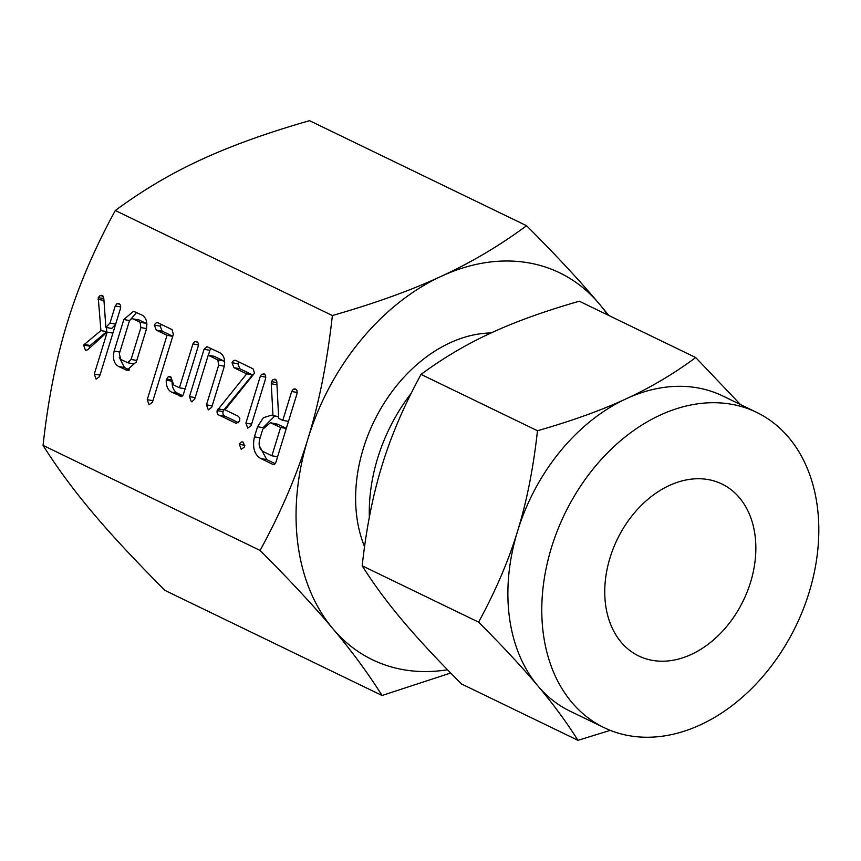 <?xml version="1.0" encoding="UTF-8"?>
<svg xmlns="http://www.w3.org/2000/svg" width="861" height="861" viewBox="0 0 861 861"><rect width="100%" height="100%" fill="white"/><g stroke="black" fill="none" stroke-linecap="round" stroke-linejoin="round"><path stroke-width="1.29" d="M243.405 442.285L244.599 446.891L241.231 449.356L239.369 444.351C240.456 442.113 241.801 441.424 243.405 442.285L242.458 441.962M251.132 425.646L247.72 428.1L245.902 423.117L260.334 376.203L261.647 374.244L264.37 373.997L265.651 375.525L265.565 378.732L251.132 425.646M263.714 373.782L264.37 373.997M219.318 415.228C217.499 414.668 216.778 413.119 217.144 410.579L246.666 373.857L233.934 367.69L232.018 362.707C233.137 360.479 234.493 359.78 236.118 360.619L253.026 368.799L254.544 373.136L225.012 409.847L238.4 416.326L239.821 418.198L239.659 421.007L236.226 423.408L219.318 415.228L225.173 416.25C223.354 415.691 222.633 414.141 222.999 411.601L217.144 410.579M235.15 360.296L236.118 360.619M192.164 401.818L191.303 401.667L189.474 396.609L204.046 349.265L207.006 346.703L219.975 352.806C224.334 355.647 225.614 360.684 223.838 367.927L211.698 407.361L208.297 409.89L206.479 404.821L218.662 365.204L217.855 359.909L208.211 355.249L194.715 399.127L191.766 401.807M181.52 396.501L171.597 392.132C167.906 390.151 166.108 386.169 166.216 380.164L168.218 376.741L170.629 376.795L173.847 385.093L179.432 387.784L192.929 343.905L194.64 341.58L196.986 341.677L198.256 343.184L198.159 346.423L183.597 393.768C182.833 396.135 181.671 396.964 180.121 396.254L180.896 396.501M169.725 376.494L170.629 376.795M195.974 341.343L196.986 341.677M156.293 330.118L154.356 325.114C155.475 322.886 156.842 322.197 158.456 323.036L172.082 329.623L173.33 334.391L152.451 402.238L149.05 404.745L147.231 399.687L167.034 335.316L156.293 330.118L162.148 331.141L160.211 326.136L154.356 325.114M157.498 322.714L158.456 323.036M118.646 366.506C113.996 363.772 112.49 358.628 114.136 351.073L123.833 319.528L133.52 311.262L142.205 315.169C146.553 318 147.844 323.047 146.058 330.28L136.35 361.824L126.954 370.284L118.646 366.506L124.501 367.529L119.216 357.272M260.108 550.437C280.944 512.241 296.894 474.992 307.98 438.68C319.14 402.733 327.266 361.695 332.368 315.546L115.309 210.504C94.473 248.689 78.512 285.938 67.438 322.262C56.277 358.198 48.151 399.235 43.05 445.385C56.955 467.501 73.368 489.791 92.288 512.23C110.875 534.412 135.112 560.479 165 590.442L382.058 695.494C368.153 673.367 351.74 651.088 332.82 628.648C314.233 606.467 289.996 580.4 260.108 550.437L43.05 445.385M89.361 348.253L89.426 346.09L83.571 345.067L100.909 330.602L98.24 297.648L99.973 295.603L102.427 295.624L103.826 298.606L105.871 327.406L109.982 323.079L115.223 306.01L116.945 303.685L119.292 303.782L120.551 305.289L120.465 308.529L99.521 376.601L96.12 379.131L94.29 374.083L107.194 332.12L87.607 349.846L85.465 350.287L83.571 345.067L84.313 344.454L90.168 345.476L106.764 331.625L100.909 330.602M101.544 295.323L102.427 295.624M118.28 303.449L119.292 303.782M257.557 426.722L263.38 417.703L271.344 415.217L273.863 416.067L272.98 415.637L271.269 383.769L271.43 381.627L273.174 379.464L275.617 379.443L276.811 381.584L278.684 418.392L282.785 420.383L291.675 391.497L293.386 389.118L295.764 389.194L297.013 390.711L296.937 393.918L276.058 461.765C275.305 464.122 274.164 464.951 272.614 464.262L260.861 458.569C254.361 454.683 252.219 447.44 254.436 436.85L257.557 426.722L263.348 427.734M274.82 379.174L275.617 379.443M294.817 388.881L295.764 389.194M273.389 464.51L273.992 464.499M332.368 315.546C375.019 303.309 411.3 290.232 441.209 276.316C471.053 262.594 499.509 245.729 526.577 225.711L309.519 120.669C266.867 132.906 230.587 145.983 200.678 159.898C170.833 173.621 142.377 190.485 115.309 210.504M450.701 673.022L382.058 695.494M526.577 225.711C556.303 255.491 580.54 281.569 599.299 303.922L608.824 315.503M607.597 314.9A214.916 157.66 115.8 0 0 599.299 303.922A214.916 157.66 115.8 0 0 528.643 262.863A214.916 157.66 115.8 0 0 441.209 276.316A214.916 157.66 115.8 0 0 307.98 438.68A214.916 157.66 115.8 0 0 332.82 628.648A214.916 157.66 115.8 0 0 403.475 669.707A214.916 157.66 115.8 0 0 447.526 669.761M364.547 546.67A139.611 102.416 -64.2 0 1 381.391 407.651A139.611 102.416 -64.2 0 1 491.104 332.949M411.224 393.262A151.633 111.241 115.8 0 0 369.347 517.149M708.119 479.566A95.517 70.075 -64.2 0 1 721.916 484A95.517 70.075 -64.2 0 1 747.326 591.485A95.517 70.075 -64.2 0 1 652.487 660.387A95.517 70.075 -64.2 0 1 638.69 655.953A95.517 70.075 -64.2 0 1 613.28 548.468A95.517 70.075 -64.2 0 1 708.119 479.566M610.277 730.365L577.968 740.331C566.635 722.314 553.268 704.158 537.845 685.873A175.117 128.461 115.8 0 0 570.122 711.208L604.013 727.61A175.117 128.461 -64.2 0 1 557.433 530.537A175.117 128.461 -64.2 0 1 731.29 404.229A175.117 128.461 -64.2 0 1 756.593 412.344A175.117 128.461 -64.2 0 1 803.173 609.416A175.117 128.461 -64.2 0 1 629.316 735.724A175.117 128.461 -64.2 0 1 604.013 727.61M756.593 412.344L722.702 395.942A175.117 128.461 115.8 0 0 697.399 387.827A175.117 128.461 115.8 0 0 626.173 398.783C650.561 387.558 673.743 373.814 695.72 357.552L579.302 301.21C544.55 311.176 514.986 321.831 490.609 333.175C466.221 344.4 443.028 358.144 421.051 374.406C404.078 405.52 391.077 435.87 382.047 465.467C372.931 494.86 366.302 528.299 362.18 565.795C373.502 583.812 386.88 601.968 402.291 620.264C417.499 638.399 437.248 659.644 461.539 683.989L577.968 740.331M537.845 685.873C522.638 667.727 502.889 646.482 478.598 622.137C495.57 591.023 508.582 560.672 517.601 531.076A175.117 128.461 115.8 0 0 537.845 685.873M362.18 565.795L478.598 622.137M626.173 398.783A175.117 128.461 115.8 0 0 517.601 531.076C526.717 501.683 533.346 468.244 537.479 430.748C572.231 420.781 601.796 410.127 626.173 398.783M695.72 357.552L740.417 404.519M421.051 374.406L537.479 430.748M106.764 331.625L106.387 327.492M104.106 302.566L103.912 300.392L98.057 299.37M103.826 298.627L98.24 297.648M103.126 296.152L99.973 295.603M115.589 324.349L111.726 328.428L105.871 327.406M115.675 324.07L109.982 323.079M120.766 306.979L115.223 306.01M119.754 304.181L116.945 303.685M99.984 375.084L94.29 374.083M112.899 333.11L107.194 332.12M89.426 346.09L90.168 345.476M119.83 352.063L114.136 351.073M136.608 312.457L129.688 320.55L123.833 319.528M128.461 370.305L125.405 369.778M129.634 370.015L124.501 367.529M146.908 324.715L145.929 323.295L139.073 319.969L133.218 318.947C131.442 318.355 130.076 319.345 129.118 321.896L119.313 353.753L120.766 359.403L127.966 362.825L133.821 363.848L136.242 362.158M139.073 319.969L133.218 318.947L140.074 322.272L145.929 323.295M146.51 328.579L140.881 327.6L140.074 322.272M136.781 360.447L131.076 359.446L140.881 327.6M127.632 362.718L131.076 359.446M160.211 326.136L161.362 324.436M152.935 400.688L147.231 399.687M172.738 336.317L167.034 335.316M172.749 336.274L162.148 331.141M182.693 395.694L177.452 393.154L171.597 392.132M177.452 393.154C173.761 391.174 171.963 387.192 172.071 381.186M172.017 381.175L166.216 380.164M172.028 379.949L166.421 378.969M171.188 377.258L168.218 376.741M185.126 388.785L179.432 387.784M198.46 344.874L192.929 343.905M197.46 342.075L194.64 341.58M195.178 397.61L189.474 396.609M208.362 355.27L209.901 350.287L204.046 349.265M209.901 350.287L210.88 348.404M212.183 405.811L206.479 404.821M224.29 366.183L218.662 365.204M224.689 362.32L223.709 360.931L217.855 359.909M223.709 360.931L214.066 356.271L208.211 355.249M222.999 411.601L223.925 409.911L218.07 408.889M223.925 409.911L252.521 374.879L246.666 373.857M252.521 374.879L239.788 368.712L233.934 367.69M239.788 368.712L237.873 363.729L232.018 362.707M237.873 363.729L239.024 362.029M238.583 422.74L225.173 416.25M251.606 424.118L245.902 423.117M265.866 377.172L260.334 376.203M265.199 374.869L261.647 374.244M244.868 445.32L239.369 444.351M278.609 416.896L273.863 416.067M278.587 416.616L272.98 415.637M276.973 384.759L271.269 383.769M276.865 382.575L271.43 381.627M276.327 380.013L273.174 379.464M288.489 421.384L282.785 420.383M297.228 392.465L291.675 391.497M296.238 389.613L293.386 389.118M275.165 463.681L266.716 459.591L260.861 458.569M266.716 459.591L259.279 445.632M260.14 437.851L254.436 436.85M263.595 427.185L274.594 416.197M286.326 428.412L277.597 424.193L270.365 422.719L262.788 429.252L259.667 439.39C258.375 445.212 259.495 449.248 263.036 451.487L271.893 455.781L280.611 427.465L270.365 422.719M277.597 456.771L271.893 455.781M286.304 428.455L280.611 427.465M277.597 424.193L271.742 423.171"/></g></svg>

